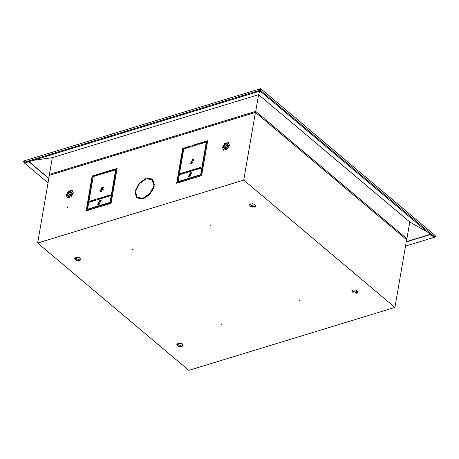 <?xml version="1.0" encoding="UTF-8"?>
<svg xmlns="http://www.w3.org/2000/svg" width="459" height="459" viewBox="0 0 459 459"><rect width="100%" height="100%" fill="white"/><g stroke="black" fill="none" stroke-linecap="round" stroke-linejoin="round"><path stroke-width="0.69" d="M32.882 160.426L52.309 157.655L258.612 94.652L260.569 89.327L259.593 89.631L259.719 90.325L24.419 162.182L29.347 161.505L259.513 91.215L260.121 90.343L259.719 90.325M260.425 90.325L260.391 91.307L430.129 234.274L434.524 236.758L260.425 90.325L260.798 89.729L261.211 89.866L260.569 89.327L260.706 88.633L436.05 236.328L434.248 237.326L433.944 236.752L429.882 234.715L430.186 234.383L406.284 241.681M24.379 161.97L23.948 162.325L22.95 161.247L260.706 88.633M24.321 161.643L23.311 161.786L24.293 161.488L24.419 162.182M405.521 246.099L434.248 237.326M24.746 162.199L24.901 162.538L29.106 161.941L48.803 178.534M24.901 162.538L24.143 162.75L48.052 182.889M406.244 241.933L429.882 234.715M48.843 178.299L28.963 161.557M28.934 161.562L29.106 161.941M23.948 162.325L24.143 162.75M259.593 89.631L259.995 89.648L260.121 90.343M434.553 236.993L434.403 236.718M433.973 236.5L433.617 236.85M433.921 236.517L430.186 234.383M52.309 157.655L49.417 174.391L255.726 111.388L258.612 94.652L409.789 221.984L406.898 238.72L405.808 239.053M50.232 175.08L49.417 174.391M88.122 201.748L88.771 202.299M94.852 207.422L95.558 208.013M88.208 201.249L88.857 201.794M95.352 207.267L96.057 207.858M91.685 185.413L90.905 185.654M91.766 184.948L90.985 185.189M116.787 170.266L116.001 170.501M116.867 169.796L116.081 170.037M182.246 157.758L181.46 157.994M182.326 157.294L181.54 157.529M206.556 142.847L207.342 142.606M206.636 142.382L207.422 142.141M207.56 141.355L206.774 141.59M205.374 142.02L199.59 143.787M198.19 144.212L192.407 145.979M191.007 146.41L185.229 148.171M183.824 148.601L183.043 148.842M116.999 169.01L116.219 169.251M114.813 169.675L109.035 171.442M107.635 171.867L101.852 173.634M100.452 174.064L94.669 175.826M93.269 176.256L92.483 176.497M434.524 236.758L434.891 236.161L435.528 236.695L434.811 236.287M427.668 232.208L409.789 221.984M261.211 89.866L260.838 90.463M255.726 111.388L406.898 238.72M252.381 203.704L253.804 203.997M253.517 206.734L251.354 206.361M114.802 181.73L114.153 181.196M114.222 180.806L115.002 180.565M135.262 192.878L135.485 193.073M135.68 194.668L135.267 194.318M114.893 181.202L114.36 180.766M135.548 193.95L135.233 193.692M114.79 181.735L114.882 181.207M180.863 161.448L181.609 161.43M180.978 160.799L181.712 160.822M181.144 159.812L181.884 159.835M180.45 163.857L181.098 164.402M181.225 163.651L180.726 163.232L181.305 163.192M180.244 165.045L180.966 165.165M181.087 164.465L180.301 164.706M180.565 164.626L180.536 165.292M101.296 191.449L103.327 187.329L102.03 187.169L99.999 191.288L101.296 191.449M100.211 191.42L102.414 187.49L103.499 187.519M189.578 176.962L191.61 172.842L190.313 172.682L188.282 176.801L189.578 176.962M188.494 176.933L190.697 173.003L191.782 173.032M99.018 204.616L101.055 200.497L99.758 200.336L97.721 204.456L99.018 204.616M97.933 204.594L100.142 200.658L101.227 200.686M191.851 163.794L193.887 159.675L192.591 159.514L190.554 163.628L191.851 163.794M190.766 163.765L192.975 159.835L194.059 159.858M79.671 260.494L80.887 259.421L79.275 257.533L75.833 257.264L74.616 258.337L76.228 260.224L79.671 260.494M80.893 259.151L79.763 259.972L74.697 258.078M181.89 346.597L183.107 345.524L181.494 343.636L178.052 343.366L176.835 344.439L178.448 346.327L181.89 346.597M183.118 345.254L181.982 346.069L176.922 344.181M221.416 324.335L222.047 324.605L221.416 324.335M210.698 225.713L211.329 225.983L210.698 225.713M299.48 300.496L300.111 300.765L299.48 300.496M132.628 249.553L133.265 249.822L132.628 249.553M356.763 293.192L357.98 292.119L356.368 290.231L352.919 289.962L351.703 291.035L353.321 292.922L356.763 293.192M357.986 291.849L356.85 292.664L351.789 290.776M254.538 207.095L255.755 206.016L254.143 204.129L250.7 203.859L249.484 204.932L251.096 206.82L254.538 207.095M255.766 205.747L254.63 206.567L249.564 204.674M69.361 196.509L72.115 193.342L70.21 191.598L67.456 194.765L69.361 196.509M69.86 195.97L71.397 192.855L70.416 192.734L68.879 195.85L69.86 195.97M70.296 191.093L66.974 194.914L69.275 197.014L72.597 193.193L70.296 191.093M67.565 197.852L66.532 195.454L68.902 191.61L72.298 190.531M226.626 147.97L227.612 146.794M225.989 148.291L225.008 148.165L226.551 145.05L227.532 145.17L225.989 148.291M225.495 148.831L223.585 147.087L226.344 143.914L228.249 145.658L225.495 148.831M226.43 143.409L228.731 145.514L225.409 149.336L223.108 147.23L226.43 143.409M223.699 150.168L222.667 147.769L225.036 143.925L228.433 142.847M67.347 207.566L67.817 207.003M67.565 206.894L67.255 207.525L67.565 206.894M222.667 147.769L223.544 150.213L227.153 149.112L229.523 145.268L228.289 142.531L224.686 143.633L222.311 147.471M225.036 143.925L224.686 143.633M71.478 194.478L70.491 195.654M71.019 196.796L73.388 192.952L72.155 190.21L68.552 191.311L66.182 195.155L67.416 197.898L71.019 196.796M66.532 195.454L66.182 195.155M68.902 191.61L68.552 191.311M87.405 205.896L87.91 205.821L88.317 203.457M87.91 205.821L87.158 207.33M185.166 148.527L185.258 148.005L191.036 146.237M192.35 146.335L192.441 145.813L198.219 144.046M199.533 144.137L199.619 143.615L205.403 141.854M180.703 174.368L180.794 173.846L186.572 172.079M187.886 172.177L187.972 171.655L193.755 169.887M195.069 169.985L195.155 169.463L200.939 167.696M177.122 183.101L183.072 148.67L183.858 148.429M178.138 181.546L183.939 147.964L182.688 148.349L176.658 183.244L201.639 175.613L207.669 140.718L206.418 141.102L200.617 174.678L178.138 181.546L178.522 181.867L201.002 175.005L206.802 141.424L207.588 141.183M86.567 210.756L92.511 176.325L93.297 176.09M87.577 209.201L93.378 175.625L92.127 176.004L86.103 210.899L111.084 203.268L117.108 168.373L115.863 168.757L110.062 202.333L87.577 209.201L87.962 209.522L110.447 202.66L116.247 169.078L117.028 168.837M143.868 198.391L148.653 195.316M152.061 191.265L154.161 186.532M147.264 178.735L152.824 179.251M154.247 185.132L152.124 179.693L153.817 185.264L154.442 185.069L152.635 179.085L146.92 178.178L146.805 178.838L152.124 179.693M135.6 190.824L137.7 186.09M141.114 182.039L145.893 178.97M137.258 197.341L135.56 191.77L134.935 191.965L136.742 197.949L142.462 198.856L142.577 198.196L137.258 197.341L142.502 198.621M136.943 198.11L135.514 192.229M96.017 199.74L90.234 201.501L90.148 202.023M103.2 197.542L97.417 199.309L97.325 199.831M110.378 195.35L104.6 197.118L104.509 197.64M100.481 173.892L94.697 175.659L94.611 176.181M107.664 171.7L101.881 173.468L101.789 173.99M114.842 169.509L109.064 171.27L108.972 171.798M90.084 209.683L89.379 209.092M87.824 207.778L87.204 207.256M37.661 243.029L49.354 175.344L255.451 112.403L243.758 180.089L394.929 307.427L188.833 370.367L37.661 243.029L243.758 180.089M114.922 169.044L108.68 170.949L108.508 171.936L114.756 170.031L114.922 169.044M100.561 173.427L94.313 175.338L94.147 176.325L100.389 174.414L100.561 173.427M103.109 198.064L96.86 199.975L97.033 198.988L103.281 197.077L103.109 198.064M135.107 190.978L135.732 190.783L139.45 183.72L145.87 179.125L145.985 178.465L139.094 183.393L135.107 190.978M143.512 197.909L143.397 198.569L150.288 193.641L154.276 186.056L153.65 186.251L149.927 193.314L143.512 197.909L143.897 198.231M200.847 168.218L201.019 167.231L194.771 169.136L194.605 170.123L200.847 168.218M193.664 170.409L193.836 169.423L187.593 171.327L187.421 172.32L193.664 170.409M186.486 172.601L186.652 171.614L180.41 173.525L180.238 174.512L186.486 172.601M199.068 144.281L199.235 143.294L205.483 141.389L205.311 142.376L199.068 144.281M191.885 146.473L192.057 145.486L198.299 143.581L198.127 144.568L191.885 146.473M184.702 148.67L184.874 147.683L191.116 145.773L190.95 146.76L184.702 148.67M95.925 200.262L89.683 202.167L89.849 201.18L96.097 199.269L95.925 200.262M110.292 195.873L104.044 197.777L104.216 196.791L110.458 194.886L110.292 195.873M107.745 171.236L101.496 173.141L101.324 174.133L107.572 172.223L107.745 171.236M255.451 112.403L406.622 239.741L394.929 307.427M75.787 259.427L76.171 257.178M76.217 259.656L76.659 257.109M75.511 257.379L75.23 259.014M94.715 208.271L94.009 207.675M88.627 203.142L87.979 202.591M94.215 208.42L93.51 207.829M88.541 203.641L87.887 203.096M135.319 192.287L134.935 191.965M147.305 178.505L146.92 178.178M154.035 186.572L153.65 186.251M92.511 176.325L92.127 176.004M110.447 202.66L110.062 202.333M116.247 169.078L115.863 168.757M183.072 148.67L182.688 148.349M201.002 175.005L200.617 174.678M206.802 141.424L206.418 141.102M195.155 169.463L194.771 169.136M187.972 171.655L187.593 171.327M180.794 173.846L180.41 173.525M199.235 143.294L199.619 143.615M192.057 145.486L192.441 145.813M184.874 147.683L185.258 148.005M90.234 201.501L89.849 201.18M97.417 199.309L97.033 198.988M104.6 197.118L104.216 196.791M94.313 175.338L94.697 175.659M101.496 173.141L101.881 173.468M108.68 170.949L109.064 171.27M357.567 291.029L356.006 292.819M355.025 292.808L356.982 290.553M113.258 190.669L112.61 190.118M101.76 187.794L103.522 189.274M111.583 196.068L112.231 196.613M180.748 162.107L181.494 162.09M180.18 165.389L180.869 165.71M112.799 189.045L113.448 189.59M101.192 188.23L103.189 189.917M109.839 195.517L110.269 195.878M111.445 196.871L112.094 197.416M180.152 165.561L180.846 165.848"/></g></svg>
